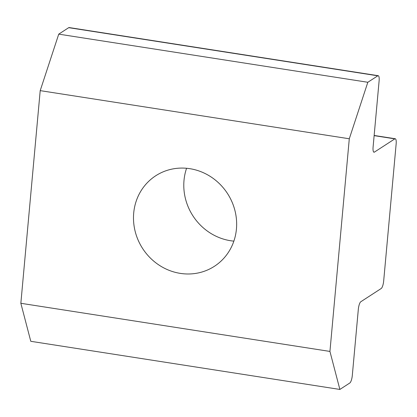 <?xml version="1.0" encoding="UTF-8"?>
<svg xmlns="http://www.w3.org/2000/svg" width="417" height="417" viewBox="0 0 417 417"><rect width="100%" height="100%" fill="white"/><g stroke="black" fill="none" stroke-linecap="round" stroke-linejoin="round"><path stroke-width="0.63" d="M394.826 138.861A6.49 1.736 -81.1 0 1 395.253 138.746A6.49 1.736 -81.1 0 1 396.15 143.933L383.676 280.975A6.49 1.736 -81.1 0 1 381.206 288.507L360.799 301.752A6.49 1.736 -81.1 0 0 358.328 309.284L352.308 375.441A6.49 1.736 -81.1 0 1 349.837 382.978L339.871 389.442L329.936 351.427L349.29 138.772L367.825 82.274L377.792 75.811A6.49 1.736 -81.1 0 1 378.219 75.696A6.49 1.736 -81.1 0 1 379.116 80.877L373.095 147.034A6.49 1.736 -81.1 0 0 373.992 152.221A6.49 1.736 -81.1 0 0 374.419 152.106L394.826 138.861L374.132 135.64M233.864 241.135A53.939 50.556 57 0 1 184.006 180.384A53.939 50.556 57 0 1 186.576 168.275M329.936 351.427L20.85 303.289L30.785 341.304L339.871 389.442M133.706 213.03A53.939 50.556 57 0 1 155.703 175.786A53.939 50.556 57 0 1 227.479 193.509A53.939 50.556 57 0 1 214.437 266.275A53.939 50.556 57 0 1 159.044 265.097A53.939 50.556 57 0 1 133.706 213.03M20.85 303.289L40.204 90.635L349.29 138.772M40.204 90.635L58.74 34.137L367.825 82.274M58.74 34.137L68.706 27.668A6.49 1.736 -81.1 0 1 69.133 27.558L378.219 75.696M68.706 27.668L377.792 75.811M373.622 151.981L374.419 152.106M374.148 135.462L395.253 138.746"/></g></svg>
